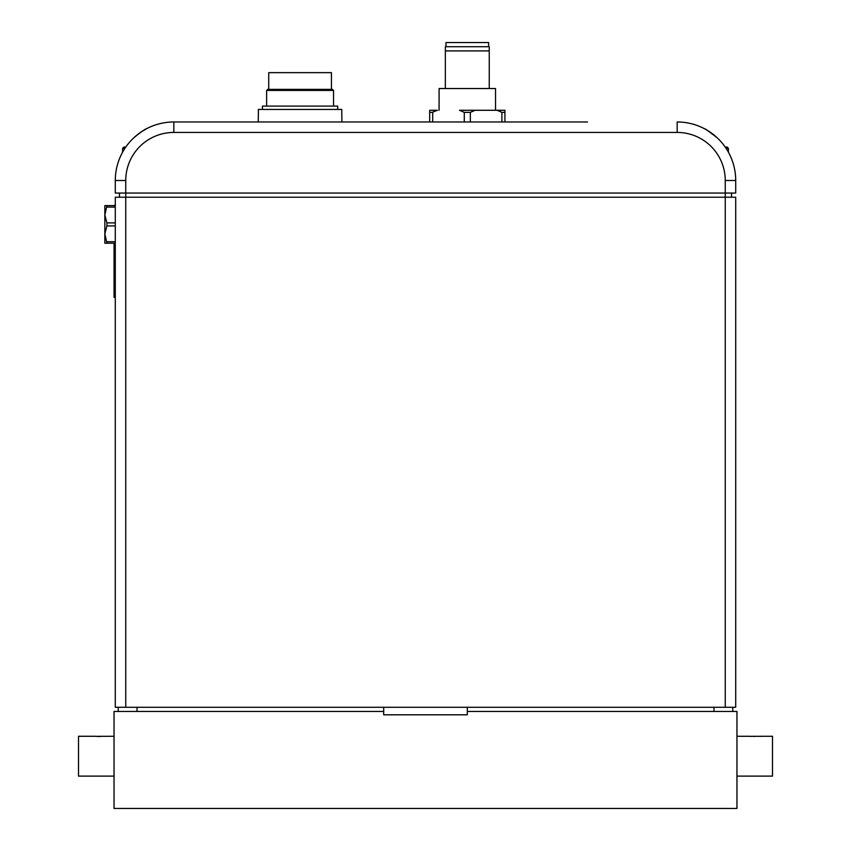 <?xml version="1.0" encoding="UTF-8"?>
<svg xmlns="http://www.w3.org/2000/svg" width="851" height="851" viewBox="0 0 851 851"><rect width="100%" height="100%" fill="white"/><g stroke="black" fill="none" stroke-linecap="round" stroke-linejoin="round"><path stroke-width="1.28" d="M118.225 711.457L118.225 707.277L118.225 711.457M383.695 707.277L383.695 711.457L114.045 711.457L114.045 808.45L736.955 808.45L736.955 711.457L467.305 711.457L467.305 707.277M732.775 711.457L732.775 707.277M467.305 711.457L467.305 714.808L383.695 714.808L383.695 711.457M98.61 736.519L100.407 736.434M114.045 736.275L95.876 736.338M97.354 736.477L98.503 736.519M95.44 736.275L78.505 736.275L78.505 776.112L114.045 776.112M736.955 776.112L772.495 776.112L772.495 736.275L749.625 736.317M749.795 736.338L750.603 736.434M753.646 736.477L755.124 736.338M726.063 148.319L728.392 148.319L727.137 147.063L725.212 147.063M125.746 707.277L125.746 197.23L115.289 197.23L115.289 707.277L735.711 707.277L735.711 197.23L125.746 197.23L125.746 193.049L735.711 193.049L735.711 180.508L735.711 193.049M115.289 707.277L115.289 297.988M106.928 241.705L115.289 241.705L115.289 243.226L106.928 243.226L104.843 233.812L104.843 205.602L115.289 205.602M125.788 147.063L123.863 147.063L122.608 148.319L124.937 148.319M140.979 132.065L146.649 128.671C145.149 129.033 140.968 131.979 134.107 137.522L134.128 137.5M138.192 134.075L134.107 137.522M587.541 121.98L173.827 121.98A58.528 58.528 0 0 0 115.289 180.508L115.289 193.049L125.746 193.049L125.746 180.508A48.081 48.081 0 0 1 173.827 132.437L677.173 132.437A48.081 48.081 0 0 1 725.254 180.508L725.254 707.277M725.254 180.508L735.711 180.508A58.528 58.528 0 0 0 677.173 121.98L677.173 132.437M115.289 193.049L115.289 180.508L125.746 180.508M119.47 197.23L119.47 193.049M731.53 197.23L731.53 193.049M716.893 137.522C710.032 131.979 705.851 129.033 704.351 128.671C705.851 129.033 710.032 131.979 716.893 137.522L707.255 130.309M341.889 121.98L341.772 109.439L258.396 109.439L258.268 121.98M337.709 109.439L337.709 106.098L262.448 106.098L262.448 109.439M266.64 90.419L267.682 89.376L332.475 89.376L333.528 90.419L266.64 90.419L266.64 106.098M331.433 89.376L331.433 72.654L268.725 72.654L268.725 89.376M114.045 243.226L114.045 297.361L115.289 297.361M114.045 205.389L115.289 205.389L114.045 205.602M114.045 247.194L114.045 289M495.527 110.279L495.527 88.536L439.084 88.536L439.084 110.279M489.251 88.536L489.251 46.731L445.36 46.731L445.36 88.536M488.623 46.731L488.623 42.55L445.988 42.55L445.988 46.731M489.251 50.911L445.36 50.911M432.744 112.098L437.478 110.279L429.681 110.279L429.681 112.364L429.681 110.279M437.478 110.279L435.744 110.279M494.644 110.279L459.508 110.279L464.274 112.364L464.274 121.98M464.274 112.364L470.337 112.364L475.113 110.279L497.133 110.279L501.899 112.364L501.899 121.98M501.899 112.364L504.93 112.364L504.93 110.279L497.133 110.279M470.337 112.364L470.337 121.98M432.712 121.98L432.712 112.364L429.681 112.364L429.681 121.98M504.93 112.364L504.93 121.98M106.928 243.226L104.843 243.226L104.843 233.812L106.928 225.93L106.928 222.898L104.843 215.005L106.928 205.602M106.928 207.112L115.289 207.112M106.928 222.898L115.289 222.898M106.928 225.93L115.289 225.93M137.032 711.457L137.032 707.277M713.968 707.277L713.968 711.457M262.448 132.437L173.827 132.437L173.827 121.98A58.528 58.528 0 0 0 115.289 180.508M115.289 280.639L114.045 280.639M749.295 736.275L736.955 736.275M728.392 148.319L728.392 152.18M122.608 148.319L122.608 152.18L122.608 148.319M333.528 90.419L333.528 106.098"/></g></svg>

